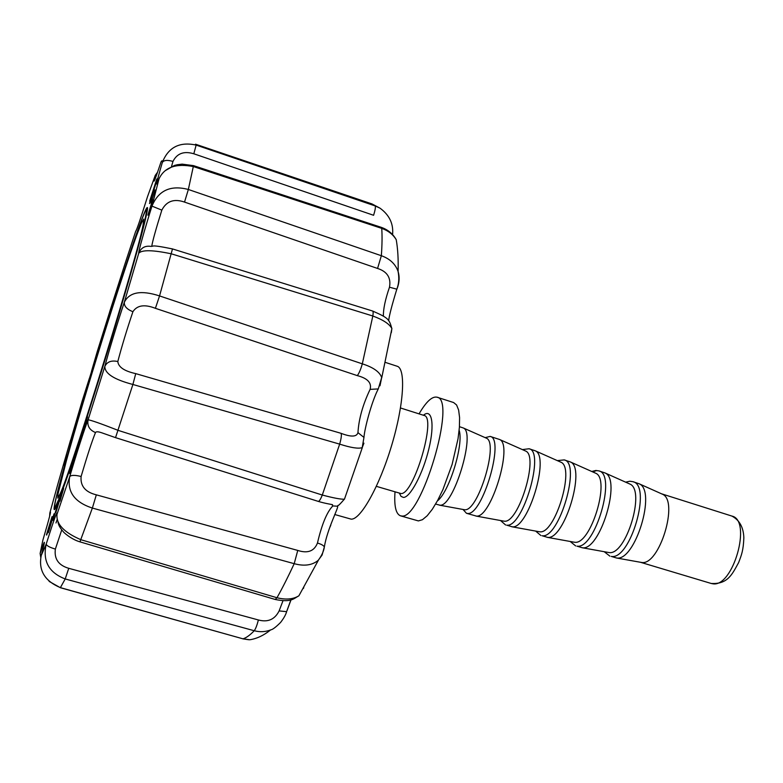 <?xml version="1.0" encoding="UTF-8"?>
<svg xmlns="http://www.w3.org/2000/svg" width="783" height="783" viewBox="0 0 783 783"><rect width="100%" height="100%" fill="white"/><g stroke="black" fill="none" stroke-linecap="round" stroke-linejoin="round"><path stroke-width="1.17" d="M92.394 369.586L89.986 377.426L92.414 369.566M91.611 371.259L89.771 377.24L91.719 371.269M92.864 368.186L89.556 378.825L92.844 368.216M96.847 352.947L91.484 371.387M89.497 377.925L82.284 400.681M82.176 400.994L70.235 441.553M70.539 440.124L58.275 482.563M58.245 482.671L49.848 512.982L49.623 516.31M49.848 512.982C51.756 508.813 49.427 517.886 42.859 540.201L42.82 540.339M42.859 540.201L40.129 553.454L40.775 557.467M270.575 629.953C265.32 631.95 259.878 632.214 254.25 630.736L65.214 578.95C48.82 572.647 42.488 561.019 46.226 544.058C46.52 545.682 49.564 547.356 55.368 549.089C54.066 558.896 58.519 565.306 68.738 568.311L258.4 619.979C267.874 622.524 274.784 619.5 279.13 610.906L286.627 611.67C285.785 614.724 283.769 618.306 280.598 622.416C275.87 627.144 272.592 629.62 270.781 629.855L270.575 629.953C263.793 635.414 256.853 638.683 249.748 639.77L243.014 638.84L60.448 587.651C44.69 581.045 38.298 570.308 41.254 555.431L41.117 555.92M40.129 553.454C45.404 537.931 45.776 538.596 41.254 555.431L46.226 544.058C54.007 519.393 57.599 509.479 57.012 514.304C55.975 523.993 63.971 532.469 81.001 539.741L276.976 597.742C285.834 599.935 293.087 599.318 298.734 595.883L298.881 595.794M96.329 494.836L92.365 508.069C74.493 502.197 66.937 491.734 69.716 476.661C71.067 475.017 74.865 474.958 81.109 476.485C80.218 485.989 85.288 492.106 96.329 494.836L297.755 550.429C307.68 553.669 314.237 551.203 317.458 543.04C321.177 544.126 323.477 545.408 324.358 546.896L322.097 555.03L318.25 560.295C312.3 565.287 304.284 566.412 294.202 563.682L92.365 508.069L79.944 541.856L275.195 599.465L276.976 597.742C282.487 587.945 288.222 576.582 294.202 563.682L297.755 550.429M363.919 443.168L362.206 447.641C358.379 448.913 350.862 447.739 339.665 444.127L322.293 495.032C320.58 499.309 319.239 501.433 318.28 501.394C324.984 503.489 332.853 504.634 332.589 504.712L331.972 504.575L332.824 505.945L337.6 506.2L337.972 505.387C338.07 506.092 340.184 504.037 344.334 499.202C340.781 499.368 333.431 497.988 322.293 495.032L118.331 430.435C100.283 423.388 90.202 419.864 88.097 419.864C87.001 425.825 89.468 430.043 95.497 432.539C92.091 440.858 87.295 455.5 81.109 476.485M101.301 432.647L101.193 432.617C98.032 431.56 96.133 431.531 95.497 432.539M341.036 433.312C341.74 434.771 341.29 438.382 339.665 444.127L132.895 384.473C114.103 379.559 104.756 373.54 104.844 366.405C107.065 361.785 111.392 360.151 117.822 361.521C118.36 367.08 124.331 371.113 135.743 373.628L341.036 433.312C351.087 437.178 356.725 436.953 357.958 432.647L363.958 437.413C364.526 428.692 371.622 401.62 378.267 388.936L381.683 377.563M379.98 385.794L381.693 377.543C379.696 371.886 373.237 367.315 362.314 363.841L159.546 295.925C141.204 289.974 129.469 292.059 124.35 302.199C123.968 306.124 126.826 309.295 132.914 311.712C126.758 329.986 121.727 346.585 117.822 361.521M378.267 388.936L370.105 389.366C371.876 382.887 367.609 378.306 357.312 375.625L155.396 308.316C144.581 304.088 137.084 305.223 132.914 311.712M391.862 328.517L391.813 328.42C389.308 323.868 382.975 319.738 372.825 316.009L171.497 253.858C152.832 249.924 141.909 249.718 138.738 253.232C141.009 247.741 145.149 245.471 151.158 246.42M396.276 239.774L396.227 239.686C393.056 234.479 388.231 230.711 381.742 228.372C382.261 235.849 382.124 244.962 381.35 255.718L377.563 268.452C387.233 271.554 391.206 277.808 389.484 287.204L396.824 289.181C398.939 283.749 399.34 277.789 398.048 271.29C395.366 263.93 389.807 258.733 381.35 255.718L188.351 189.476C170.606 184.857 158.479 190.396 151.971 206.115L161.827 210.128C155.846 229.311 152.499 241.33 151.785 246.195M377.563 268.452L184.534 202.092C174.071 198.432 166.495 201.114 161.827 210.128M165.164 170.694L174.413 165.458L177.408 164.704L182.155 164.136L193.509 165.634L381.262 227.334L381.742 228.372L193.479 166.593C175.921 163.158 164.43 167.249 159.008 178.886L159.575 177.526M195.603 144.229L371.984 203.932L375.204 205.939C375.703 207.094 375.165 210.206 373.599 215.286L193.822 153.781C183.976 150.825 177.027 153.37 172.965 161.435C167.347 159.791 163.794 160.143 162.316 162.512C168.306 147.282 179.581 141.478 196.142 145.09L375.204 205.939L380.029 208.19C389.415 215.022 393.595 223.83 392.586 234.616M96.975 352.467L109.914 311.125M109.62 311.937L124.252 266.142M157.569 172.211L155.259 175.363L147.547 196.562C140.402 219.269 136.457 230.799 135.733 231.161L124.301 265.946M391.813 329.007L391.314 332.667M388.652 320.727C389.21 315.676 391.931 305.155 396.824 289.181L397.02 288.829C399.389 282.839 399.741 277.045 398.097 271.447C398.459 259.496 397.833 248.916 396.227 239.686C392.939 233.833 387.947 229.703 381.262 227.334M290.924 599.817L286.862 610.936M303.344 588.473L303.755 587.769M73.269 433.948L69.198 446.525L73.269 433.948M86.453 387.898L84.329 394.945L87.686 385.138L85.367 393.262L87.226 386.655L83.771 396.629L86.453 387.898M97.718 351.851L94.694 361.687L97.709 351.851M108.622 318.329L111.949 306.153L108.622 318.329M119.623 281.655L120.298 279.355L119.623 281.655M75.285 425.629L78.036 417.838L75.697 425.746M77.948 446.29L80.62 438.128L75.041 457.478L77.948 446.29M70.959 467.177L69.687 471.356L70.959 467.177M52.833 520.352L57.453 505.456L52.833 520.352M52.255 516.702L46.706 535.073L52.216 516.711M59.988 501.14L63.638 488.475L59.988 501.14M157.119 178.769L149.494 203.551L157.422 178.876M147.909 215.198L152.685 199.724L147.909 215.198M63.306 488.161C58.059 502.715 55.055 509.88 54.291 509.635C48.977 507.345 141.654 206.438 147.341 207.534C149.22 207.466 137.906 250.511 118.37 315.94C98.873 381.233 75.08 455.481 63.306 488.161M150.953 203.247L155.142 189.926L150.953 203.247M151.53 198.373L150.796 201.867L151.706 198.432M156.698 179.248L149.68 201.133L156.698 179.248M52.04 516.633L46.461 534.809L52.04 516.633M48.311 532.694L54.027 513.814L48.311 532.694M55.828 512.542L60.536 497.215L55.828 512.542M69.716 473.549L75.697 452.995L69.716 473.549M87.432 416.84L86.042 423.554L81.393 437.736L87.588 416.879M117.538 289.867L119.672 281.821L117.538 289.867M113.222 303.021L116.461 292.01L113.232 303.08M102.916 335.104L99.901 345.058L102.916 335.104M79.475 412.993L80.12 410.811L79.475 412.993M67.181 455.158L63.775 465.19L67.181 455.158M102.465 336.553L100.351 343.59L102.465 336.553M57.257 519.315L55.985 522.956M56.141 511.69L59.929 499.221L56.141 511.69M48.849 530.894L53.342 515.899L48.908 530.903M148.163 214.219L152.068 201.73L148.163 214.219M51.042 520.959L47.323 533.243L51.042 520.959M53.078 519.726L56.846 507.453L53.078 519.726M77.723 447.396L75.853 454.747L77.723 447.396M111.617 307.739L109.072 316.293L111.617 307.748M97.268 353.309L95.144 360.229L97.464 353.368M72.682 435.691L69.677 444.979L72.682 435.691M329.839 527.351L330.778 525.295M144.855 212.242L146.94 208.787L144.473 222.989L140.01 240.303C132.366 268.638 119.398 312.975 104.991 359.867L74.551 455.266L60.624 495.248L54.673 508.373C49.789 506.572 129.215 246.312 144.855 212.242M57.825 498.115L60.585 492.84C72.594 466.688 138.307 253.33 143.083 224.956L143.788 219.064L141.576 222.705L136.81 234.929C128.578 257.627 115.561 297.305 101.996 340.732C88.41 384.414 75.217 428.81 66.408 460.688L58.089 493.691L57.825 498.115M661.596 493.838L662.32 494.161C679.341 500.533 659.315 566.217 641.502 562.439L640.514 562.282M616.436 557.956L611.259 556.41C630.452 560.374 652.112 485.196 632.85 481.672L639.075 483.757C656.859 490.334 635.023 561.949 616.436 557.956M629.111 483.708L629.796 484.021C645.985 489.992 625.881 556.028 608.949 552.534L607.96 552.377M582.2 547.728L576.944 546.152C595.139 549.803 617.053 474.048 598.78 470.867L604.975 472.932C621.878 479.079 599.856 551.428 582.2 547.728M594.933 472.893L595.589 473.186C610.936 478.756 590.676 545.457 574.595 542.237L573.626 542.09M547.434 537.334L542.1 535.738C559.258 539.066 581.436 462.733 564.191 459.895L570.367 461.95C586.34 467.657 564.132 540.73 547.434 537.334M560.236 461.911L560.853 462.185C575.348 467.353 554.902 534.72 539.722 531.784L538.763 531.647M512.131 526.783L506.709 525.158C522.799 528.153 545.242 451.223 529.054 448.757L535.22 450.793C550.234 456.039 527.82 529.856 512.131 526.783M525.001 450.763L525.579 451.018C539.184 455.765 518.552 523.807 504.291 521.175L503.361 521.038M485.157 437.638L490.129 436.415L499.525 439.469C513.55 444.245 490.921 518.806 476.27 516.066L466.453 513.276L463.037 509.469M490.129 436.415C505.123 438.48 482.377 516.056 467.49 513.442L466.453 513.276M459.435 426.676L463.282 427.968C476.27 432.255 453.416 507.58 439.85 505.172L435.602 504.056M419.052 413.864C426.148 401.718 432.118 396.159 436.973 397.187L453.611 402.54L456.597 404.987L458.632 410.077L459.592 417.623L459.396 427.322L458.035 438.744L452.104 464.436L442.924 489.6L437.677 500.376L432.343 509.234L427.195 515.752L422.468 519.697L418.376 520.92L400.436 515.801C395.846 513.922 394.035 505.965 395.004 491.93M436.973 397.187C457.135 399.105 421.039 520.489 401.562 515.977L400.436 515.801M385.265 362.372L397.128 366.238C406.005 368.49 403.989 404.557 391.588 445.635C379.295 486.732 360.415 520.078 351.117 519.139L334.713 514.509M68.738 568.311L65.214 578.95L60.35 587.71L243.014 638.84C246.263 637.832 250.012 635.13 254.25 630.736C255.649 628.818 257.039 625.235 258.4 619.979M61.74 529.895L55.368 549.089M57.012 514.304L69.716 476.661C76.411 453.817 85.171 426.715 88.097 419.864L104.844 366.405C108.671 351.655 117.91 321.265 124.35 302.199L138.738 253.232C138.16 252.38 144.571 229.615 151.971 206.115L159.008 178.886C154.985 189.329 156.081 183.868 162.316 162.512C162.463 160.407 162.032 160.221 161.024 161.954C154.417 181.744 152.499 186.217 155.259 175.363M135.743 373.628L132.895 384.473L115.532 437.638L318.28 501.394M151.119 246.41L152.871 246.156C153.576 245.471 160.114 246.391 172.485 248.925L159.546 295.925L155.396 308.316M172.485 248.925L372.591 311.017C373.246 311.311 373.315 312.975 372.825 316.009L362.314 363.841C360.738 369.4 359.074 373.334 357.312 375.625M193.509 165.634L188.351 189.476L184.534 202.092M172.965 161.435L171.497 166.554M193.822 153.781L196.142 145.09L195.515 144.199M370.105 389.366C362.823 404.625 358.771 419.052 357.958 432.647M389.484 287.204C385.236 299.556 383.21 309.216 383.396 316.175M283.006 600.688L279.13 610.906M332.824 505.945C326.951 511.955 321.833 524.326 317.458 543.04M286.96 610.828L291.041 599.788M711.15 583.452L712.618 583.746C733.015 588.111 752.297 520.225 731.899 516.075C739.524 520.137 743.498 527.38 743.85 537.813C743.351 550.537 741.57 554.863 738.604 562.634C732.281 574.037 727.896 584.48 711.15 583.452L640.435 562.263M596.558 470.612L592.623 471.865M485.822 437.932L486.351 438.167C499.074 442.473 477.992 512.062 464.652 509.723L463.751 509.596M437.354 500.963C449.256 491.998 463.937 444.323 459.141 430.229M423.427 415.254C431.903 407.992 434.898 424.053 428.859 448.884C422.957 473.666 410.175 497.694 403.421 497.43L401.043 496.393L399.408 493.241M400.505 407.982L424.004 415.44C436.914 416.801 413.659 495.492 400.886 493.525L376.369 486.351M49.143 581.407L60.35 587.71M58.001 521.879C58.255 524.727 60.046 528.036 63.394 531.814C63.1 531.902 70.891 539.242 79.944 541.856M101.291 432.627L115.532 437.638M362.206 447.631L363.958 437.413M372.591 311.017C388.437 318.025 389.122 319.014 391.803 328.4M248.7 639.731L242.799 638.84M298.734 595.883C293.723 598.604 291.178 602.724 275.195 599.465M318.25 560.295C321.744 555.627 323.78 551.163 324.358 546.896C327.265 528.848 339.019 506.934 337.6 506.2M344.451 499.211L362.314 447.631M381.771 377.66L391.901 328.517M371.984 203.932L380.068 208.2M298.891 595.804L318.407 560.188M54.673 508.373L55.231 508.529M146.94 208.787L147.488 208.973M661.518 493.799L731.899 516.075M662.32 494.161L639.075 483.757M641.297 562.419L616.221 557.936M632.85 481.672L629.855 481.242L625.617 482.152M604.202 551.702L609.908 556.155M629.796 484.021L604.975 472.932M608.704 552.504L581.955 547.699M598.78 470.867L595.863 470.475L591.733 471.464M570.171 541.464L575.662 545.927M595.589 473.186L570.367 461.95M574.33 542.218L547.151 537.314M564.191 459.895L557.32 460.619M535.621 531.07L540.896 535.533M560.853 462.185L535.22 450.793M539.418 531.765L511.828 526.763M529.054 448.757L522.378 449.599M500.533 520.529L505.583 524.972M525.579 451.018L499.525 439.469M503.978 521.155L475.947 516.046M439.508 505.162L463.937 509.635M485.998 438.01L463.282 427.968"/></g></svg>
